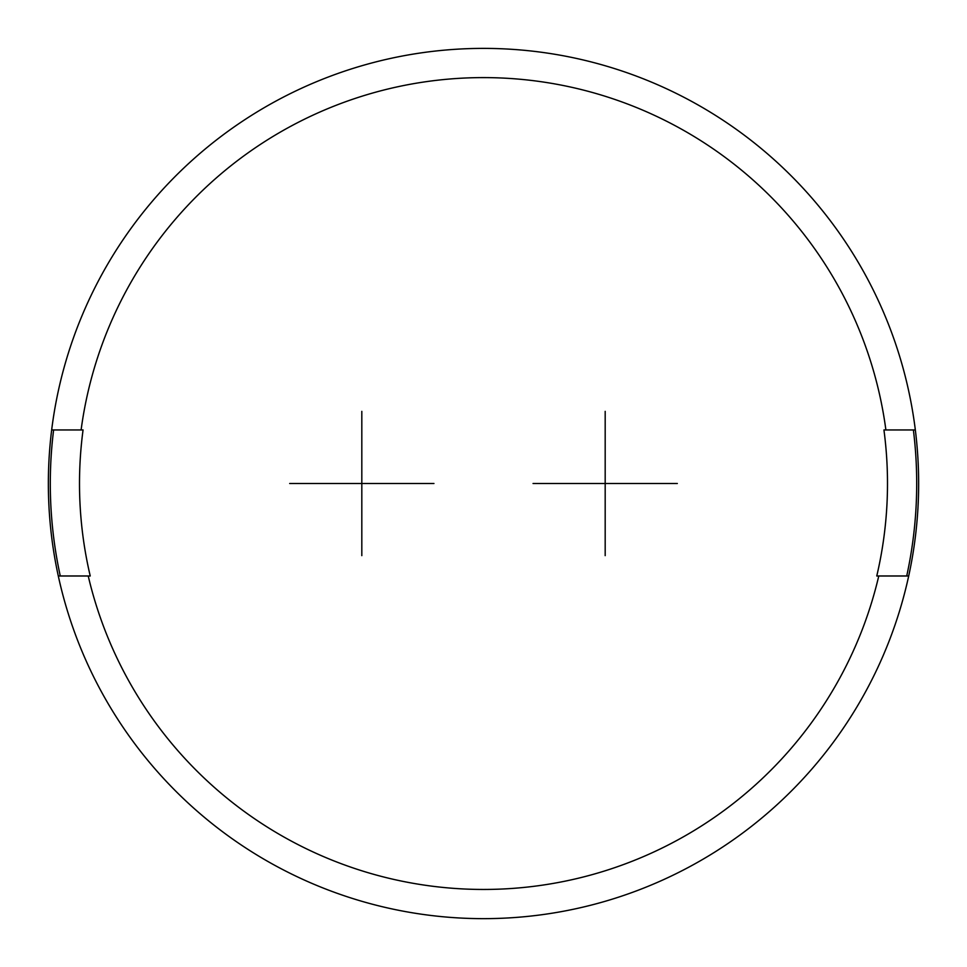 <?xml version="1.0" encoding="UTF-8"?>
<svg xmlns="http://www.w3.org/2000/svg" width="967" height="967" viewBox="0 0 967 967"><rect width="100%" height="100%" fill="white"/><g stroke="black" fill="none" stroke-linecap="round" stroke-linejoin="round"><path stroke-width="1.45" d="M51.662 429.952A435.15 435.15 0 0 0 483.5 918.65A435.15 435.15 0 0 0 915.338 429.952A435.15 435.15 0 0 0 51.662 429.952L83.065 429.952A404.001 404.001 0 0 0 90.233 575.981L58.286 575.981M60.28 575.981A433.204 433.204 0 0 1 53.62 429.952M908.714 575.981L876.767 575.981A404.001 404.001 0 0 0 883.935 429.952L915.338 429.952M913.38 429.952A433.204 433.204 0 0 1 906.72 575.981M88.227 575.981A405.947 405.947 0 0 0 878.773 575.981M885.893 429.952A405.947 405.947 0 0 0 81.107 429.952M624.658 483.5L585.712 483.5M342.342 483.5L381.288 483.5M361.815 411.362L361.815 555.638M289.677 483.5L433.953 483.5M605.185 411.362L605.185 555.638M677.323 483.5L533.047 483.5"/></g></svg>
